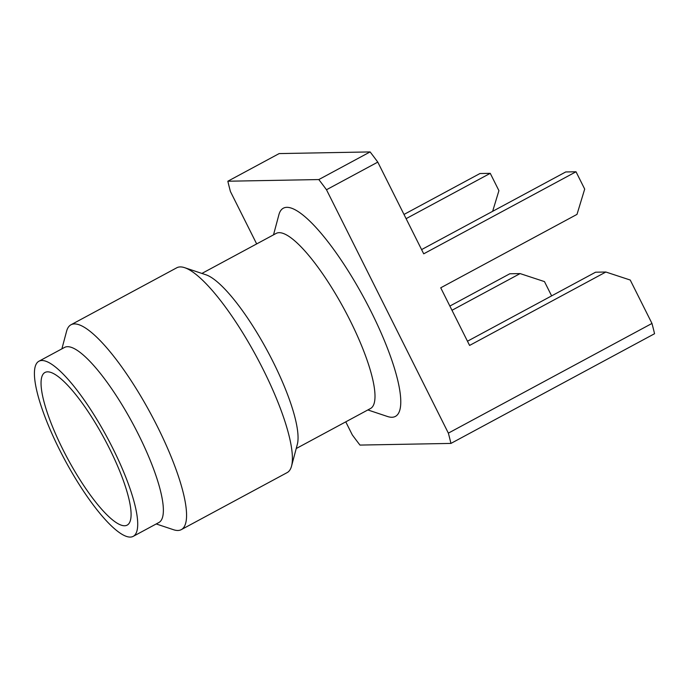 <?xml version="1.0" encoding="UTF-8"?>
<svg xmlns="http://www.w3.org/2000/svg" width="689" height="689" viewBox="0 0 689 689"><rect width="100%" height="100%" fill="white"/><g stroke="black" fill="none" stroke-linecap="round" stroke-linejoin="round"><path stroke-width="1.03" d="M201.886 273.438L276.186 233.407A99.449 23.951 61.7 0 1 279.148 232.675A99.449 23.951 61.7 0 1 350.09 320.471A99.449 23.951 61.7 0 1 370.518 408.508L296.218 448.539M273.524 234.837L278.856 214.856A118.215 28.473 61.7 0 1 371.173 311.738A118.215 28.473 61.7 0 1 387.476 416.492L367.866 409.946M156.231 523.959L173.482 529.712A116.338 28.025 -118.3 0 0 177.865 530.478A116.338 28.025 -118.3 0 0 181.328 529.617L287.141 472.611A116.338 28.025 -118.3 0 0 291.542 466.108A116.338 28.025 -118.3 0 0 256.635 356.902A116.338 28.025 -118.3 0 0 184.643 267.676A116.338 28.025 -118.3 0 0 180.251 266.919A116.338 28.025 -118.3 0 0 176.789 267.771L70.976 324.777A116.338 28.025 -118.3 0 0 66.575 331.28L61.898 348.849M181.328 529.617A116.338 28.025 -118.3 0 0 154.181 420.256A116.338 28.025 -118.3 0 0 74.438 323.925A116.338 28.025 -118.3 0 0 70.976 324.777M133.235 536.343L158.892 522.52A99.449 23.951 -118.3 0 0 135.681 429.032A99.449 23.951 -118.3 0 0 67.513 346.688A99.449 23.951 -118.3 0 0 64.551 347.42L38.903 361.243A99.449 23.951 61.7 0 1 41.857 360.511A99.449 23.951 61.7 0 1 110.025 442.855A99.449 23.951 61.7 0 1 133.235 536.343A99.449 23.951 61.7 0 1 130.281 537.076A99.449 23.951 61.7 0 1 62.105 454.731A99.449 23.951 61.7 0 1 38.903 361.243M124.606 525.75A86.685 20.885 -118.3 0 0 127.181 525.113A86.685 20.885 -118.3 0 0 106.959 443.621A86.685 20.885 -118.3 0 0 47.532 371.836A86.685 20.885 -118.3 0 0 44.957 372.473A86.685 20.885 -118.3 0 0 65.179 453.965A86.685 20.885 -118.3 0 0 124.606 525.75M345.766 421.849L352.294 434.888A225.165 54.233 -118.3 0 0 359.968 445.077L450.933 443.415L654.55 333.726A225.165 54.233 -118.3 0 0 651.975 323.442L630.237 280.035L605.864 272.017L469.588 345.439L440.727 287.804L577.003 214.382L584.694 189.087L576.021 171.768L423.709 253.819L377.787 162.113A225.165 54.233 -118.3 0 0 370.114 151.924L318.809 179.562L227.844 181.224A225.165 54.233 -118.3 0 0 230.419 191.508L256.67 243.923M576.021 171.768L565.729 171.957L421.59 249.599M605.864 272.017L595.572 272.207L467.469 341.219M403.987 214.451L479.957 173.525L490.249 173.335L406.105 218.663M492.644 211.325L498.922 190.655L490.249 173.335M449.865 306.062L509.8 273.774L520.1 273.585L451.984 310.283M551.622 295.882L544.474 281.603L520.1 273.585M227.844 181.224L279.148 153.587L370.114 151.924M377.787 162.113L326.483 189.751A225.165 54.233 -118.3 0 0 318.809 179.562M326.483 189.751L448.358 433.131L651.975 323.442M450.933 443.415A225.165 54.233 -118.3 0 0 448.358 433.131M291.542 466.108L297.321 444.414A99.449 23.951 -118.3 0 0 267.487 351.054A99.449 23.951 -118.3 0 0 205.942 274.782L184.643 267.676"/></g></svg>
